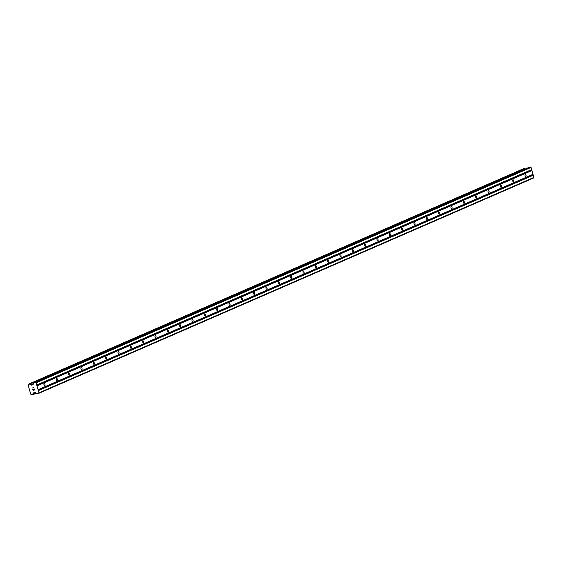 <?xml version="1.0" encoding="UTF-8"?>
<svg xmlns="http://www.w3.org/2000/svg" width="562" height="562" viewBox="0 0 562 562"><rect width="100%" height="100%" fill="white"/><g stroke="black" fill="none" stroke-linecap="round" stroke-linejoin="round"><path stroke-width="0.84" d="M525.842 176.482A1.096 0.541 -103.3 0 1 525.8 176.503A1.096 0.541 -103.3 0 1 525.034 175.611A1.096 0.541 -103.3 0 1 525.252 174.389A1.096 0.541 -103.3 0 1 525.294 174.375A1.096 0.541 -103.3 0 1 526.06 175.267A1.096 0.541 -103.3 0 1 525.842 176.482M513.506 181.856A1.096 0.541 -103.3 0 1 513.464 181.87A1.096 0.541 -103.3 0 1 512.699 180.978A1.096 0.541 -103.3 0 1 512.916 179.756A1.096 0.541 -103.3 0 1 512.958 179.742A1.096 0.541 -103.3 0 1 513.724 180.634A1.096 0.541 -103.3 0 1 513.506 181.856M501.178 187.223A1.096 0.541 -103.3 0 1 501.128 187.237A1.096 0.541 -103.3 0 1 500.363 186.345A1.096 0.541 -103.3 0 1 500.58 185.123A1.096 0.541 -103.3 0 1 500.63 185.109A1.096 0.541 -103.3 0 1 501.388 186.001A1.096 0.541 -103.3 0 1 501.178 187.223M488.842 192.59A1.096 0.541 -103.3 0 1 488.792 192.604A1.096 0.541 -103.3 0 1 488.027 191.712A1.096 0.541 -103.3 0 1 488.245 190.49A1.096 0.541 -103.3 0 1 488.294 190.476A1.096 0.541 -103.3 0 1 489.059 191.368A1.096 0.541 -103.3 0 1 488.842 192.59M476.506 197.957A1.096 0.541 -103.3 0 1 476.457 197.972A1.096 0.541 -103.3 0 1 475.698 197.079A1.096 0.541 -103.3 0 1 475.909 195.857A1.096 0.541 -103.3 0 1 475.958 195.843A1.096 0.541 -103.3 0 1 476.724 196.735A1.096 0.541 -103.3 0 1 476.506 197.957M464.17 203.325A1.096 0.541 -103.3 0 1 464.128 203.339A1.096 0.541 -103.3 0 1 463.362 202.446A1.096 0.541 -103.3 0 1 463.58 201.224A1.096 0.541 -103.3 0 1 463.622 201.21A1.096 0.541 -103.3 0 1 464.388 202.102A1.096 0.541 -103.3 0 1 464.17 203.325M451.834 208.692A1.096 0.541 -103.3 0 1 451.792 208.706A1.096 0.541 -103.3 0 1 451.026 207.814A1.096 0.541 -103.3 0 1 451.244 206.591A1.096 0.541 -103.3 0 1 451.286 206.577A1.096 0.541 -103.3 0 1 452.052 207.469A1.096 0.541 -103.3 0 1 451.834 208.692M439.505 214.059A1.096 0.541 -103.3 0 1 439.456 214.073A1.096 0.541 -103.3 0 1 438.69 213.181A1.096 0.541 -103.3 0 1 438.908 211.965A1.096 0.541 -103.3 0 1 438.957 211.944A1.096 0.541 -103.3 0 1 439.716 212.836A1.096 0.541 -103.3 0 1 439.505 214.059M427.169 219.426A1.096 0.541 -103.3 0 1 427.12 219.44A1.096 0.541 -103.3 0 1 426.354 218.548A1.096 0.541 -103.3 0 1 426.572 217.332A1.096 0.541 -103.3 0 1 426.621 217.311A1.096 0.541 -103.3 0 1 427.387 218.211A1.096 0.541 -103.3 0 1 427.169 219.426M414.833 224.793A1.096 0.541 -103.3 0 1 414.784 224.807A1.096 0.541 -103.3 0 1 414.025 223.915A1.096 0.541 -103.3 0 1 414.236 222.7A1.096 0.541 -103.3 0 1 414.285 222.685A1.096 0.541 -103.3 0 1 415.051 223.578A1.096 0.541 -103.3 0 1 414.833 224.793M402.497 230.16A1.096 0.541 -103.3 0 1 402.455 230.174A1.096 0.541 -103.3 0 1 401.689 229.282A1.096 0.541 -103.3 0 1 401.907 228.067A1.096 0.541 -103.3 0 1 401.949 228.053A1.096 0.541 -103.3 0 1 402.715 228.945A1.096 0.541 -103.3 0 1 402.497 230.16M390.161 235.527A1.096 0.541 -103.3 0 1 390.119 235.548A1.096 0.541 -103.3 0 1 389.354 234.656A1.096 0.541 -103.3 0 1 389.571 233.434A1.096 0.541 -103.3 0 1 389.614 233.42A1.096 0.541 -103.3 0 1 390.379 234.312A1.096 0.541 -103.3 0 1 390.161 235.527M377.833 240.901A1.096 0.541 -103.3 0 1 377.783 240.915A1.096 0.541 -103.3 0 1 377.018 240.023A1.096 0.541 -103.3 0 1 377.235 238.801A1.096 0.541 -103.3 0 1 377.285 238.787A1.096 0.541 -103.3 0 1 378.043 239.679A1.096 0.541 -103.3 0 1 377.833 240.901M365.497 246.268A1.096 0.541 -103.3 0 1 365.448 246.282A1.096 0.541 -103.3 0 1 364.682 245.39A1.096 0.541 -103.3 0 1 364.9 244.168A1.096 0.541 -103.3 0 1 364.949 244.154A1.096 0.541 -103.3 0 1 365.714 245.046A1.096 0.541 -103.3 0 1 365.497 246.268M353.161 251.636A1.096 0.541 -103.3 0 1 353.112 251.65A1.096 0.541 -103.3 0 1 352.353 250.757A1.096 0.541 -103.3 0 1 352.564 249.535A1.096 0.541 -103.3 0 1 352.613 249.521A1.096 0.541 -103.3 0 1 353.379 250.413A1.096 0.541 -103.3 0 1 353.161 251.636M340.825 257.003A1.096 0.541 -103.3 0 1 340.783 257.017A1.096 0.541 -103.3 0 1 340.017 256.124A1.096 0.541 -103.3 0 1 340.235 254.902A1.096 0.541 -103.3 0 1 340.277 254.888A1.096 0.541 -103.3 0 1 341.043 255.78A1.096 0.541 -103.3 0 1 340.825 257.003M328.489 262.37A1.096 0.541 -103.3 0 1 328.447 262.384A1.096 0.541 -103.3 0 1 327.681 261.492A1.096 0.541 -103.3 0 1 327.899 260.269A1.096 0.541 -103.3 0 1 327.941 260.255A1.096 0.541 -103.3 0 1 328.707 261.147A1.096 0.541 -103.3 0 1 328.489 262.37M316.16 267.737A1.096 0.541 -103.3 0 1 316.111 267.751A1.096 0.541 -103.3 0 1 315.345 266.859A1.096 0.541 -103.3 0 1 315.563 265.636A1.096 0.541 -103.3 0 1 315.612 265.622A1.096 0.541 -103.3 0 1 316.371 266.514A1.096 0.541 -103.3 0 1 316.16 267.737M303.824 273.104A1.096 0.541 -103.3 0 1 303.775 273.118A1.096 0.541 -103.3 0 1 303.009 272.226A1.096 0.541 -103.3 0 1 303.227 271.01A1.096 0.541 -103.3 0 1 303.276 270.989A1.096 0.541 -103.3 0 1 304.042 271.882A1.096 0.541 -103.3 0 1 303.824 273.104M291.488 278.471A1.096 0.541 -103.3 0 1 291.439 278.485A1.096 0.541 -103.3 0 1 290.68 277.593A1.096 0.541 -103.3 0 1 290.898 276.378A1.096 0.541 -103.3 0 1 290.94 276.356A1.096 0.541 -103.3 0 1 291.706 277.256A1.096 0.541 -103.3 0 1 291.488 278.471M279.152 283.838A1.096 0.541 -103.3 0 1 279.11 283.852A1.096 0.541 -103.3 0 1 278.345 282.96A1.096 0.541 -103.3 0 1 278.562 281.745A1.096 0.541 -103.3 0 1 278.604 281.731A1.096 0.541 -103.3 0 1 279.37 282.623A1.096 0.541 -103.3 0 1 279.152 283.838M266.817 289.205A1.096 0.541 -103.3 0 1 266.774 289.226A1.096 0.541 -103.3 0 1 266.009 288.327A1.096 0.541 -103.3 0 1 266.226 287.112A1.096 0.541 -103.3 0 1 266.269 287.098A1.096 0.541 -103.3 0 1 267.034 287.99A1.096 0.541 -103.3 0 1 266.817 289.205M254.488 294.572A1.096 0.541 -103.3 0 1 254.438 294.593A1.096 0.541 -103.3 0 1 253.673 293.701A1.096 0.541 -103.3 0 1 253.891 292.479A1.096 0.541 -103.3 0 1 253.94 292.465A1.096 0.541 -103.3 0 1 254.698 293.357A1.096 0.541 -103.3 0 1 254.488 294.572M242.152 299.946A1.096 0.541 -103.3 0 1 242.103 299.96A1.096 0.541 -103.3 0 1 241.337 299.068A1.096 0.541 -103.3 0 1 241.555 297.846A1.096 0.541 -103.3 0 1 241.604 297.832A1.096 0.541 -103.3 0 1 242.37 298.724A1.096 0.541 -103.3 0 1 242.152 299.946M229.816 305.314A1.096 0.541 -103.3 0 1 229.767 305.328A1.096 0.541 -103.3 0 1 229.008 304.435A1.096 0.541 -103.3 0 1 229.226 303.213A1.096 0.541 -103.3 0 1 229.268 303.199A1.096 0.541 -103.3 0 1 230.034 304.091A1.096 0.541 -103.3 0 1 229.816 305.314M217.48 310.681A1.096 0.541 -103.3 0 1 217.438 310.695A1.096 0.541 -103.3 0 1 216.672 309.803A1.096 0.541 -103.3 0 1 216.89 308.58A1.096 0.541 -103.3 0 1 216.932 308.566A1.096 0.541 -103.3 0 1 217.698 309.458A1.096 0.541 -103.3 0 1 217.48 310.681M205.144 316.048A1.096 0.541 -103.3 0 1 205.102 316.062A1.096 0.541 -103.3 0 1 204.336 315.17A1.096 0.541 -103.3 0 1 204.554 313.947A1.096 0.541 -103.3 0 1 204.596 313.933A1.096 0.541 -103.3 0 1 205.362 314.825A1.096 0.541 -103.3 0 1 205.144 316.048M192.815 321.415A1.096 0.541 -103.3 0 1 192.766 321.429A1.096 0.541 -103.3 0 1 192 320.537A1.096 0.541 -103.3 0 1 192.218 319.314A1.096 0.541 -103.3 0 1 192.267 319.3A1.096 0.541 -103.3 0 1 193.033 320.192A1.096 0.541 -103.3 0 1 192.815 321.415M180.479 326.782A1.096 0.541 -103.3 0 1 180.43 326.796A1.096 0.541 -103.3 0 1 179.664 325.904A1.096 0.541 -103.3 0 1 179.882 324.681A1.096 0.541 -103.3 0 1 179.931 324.667A1.096 0.541 -103.3 0 1 180.697 325.56A1.096 0.541 -103.3 0 1 180.479 326.782M168.143 332.149A1.096 0.541 -103.3 0 1 168.101 332.163A1.096 0.541 -103.3 0 1 167.335 331.271A1.096 0.541 -103.3 0 1 167.553 330.056A1.096 0.541 -103.3 0 1 167.595 330.035A1.096 0.541 -103.3 0 1 168.361 330.927A1.096 0.541 -103.3 0 1 168.143 332.149M155.807 337.516A1.096 0.541 -103.3 0 1 155.765 337.53A1.096 0.541 -103.3 0 1 155 336.638A1.096 0.541 -103.3 0 1 155.217 335.423A1.096 0.541 -103.3 0 1 155.26 335.402A1.096 0.541 -103.3 0 1 156.025 336.301A1.096 0.541 -103.3 0 1 155.807 337.516M143.472 342.883A1.096 0.541 -103.3 0 1 143.429 342.897A1.096 0.541 -103.3 0 1 142.664 342.005A1.096 0.541 -103.3 0 1 142.881 340.79A1.096 0.541 -103.3 0 1 142.924 340.776A1.096 0.541 -103.3 0 1 143.689 341.668A1.096 0.541 -103.3 0 1 143.472 342.883M131.143 348.25A1.096 0.541 -103.3 0 1 131.094 348.271A1.096 0.541 -103.3 0 1 130.328 347.372A1.096 0.541 -103.3 0 1 130.546 346.157A1.096 0.541 -103.3 0 1 130.595 346.143A1.096 0.541 -103.3 0 1 131.36 347.035A1.096 0.541 -103.3 0 1 131.143 348.25M118.807 353.617A1.096 0.541 -103.3 0 1 118.758 353.638A1.096 0.541 -103.3 0 1 117.992 352.746A1.096 0.541 -103.3 0 1 118.21 351.524A1.096 0.541 -103.3 0 1 118.259 351.51A1.096 0.541 -103.3 0 1 119.025 352.402A1.096 0.541 -103.3 0 1 118.807 353.617M106.471 358.992A1.096 0.541 -103.3 0 1 106.429 359.006A1.096 0.541 -103.3 0 1 105.663 358.113A1.096 0.541 -103.3 0 1 105.881 356.891A1.096 0.541 -103.3 0 1 105.923 356.877A1.096 0.541 -103.3 0 1 106.689 357.769A1.096 0.541 -103.3 0 1 106.471 358.992M94.135 364.359A1.096 0.541 -103.3 0 1 94.093 364.373A1.096 0.541 -103.3 0 1 93.327 363.481A1.096 0.541 -103.3 0 1 93.545 362.258A1.096 0.541 -103.3 0 1 93.587 362.244A1.096 0.541 -103.3 0 1 94.353 363.136A1.096 0.541 -103.3 0 1 94.135 364.359M81.799 369.726A1.096 0.541 -103.3 0 1 81.757 369.74A1.096 0.541 -103.3 0 1 80.991 368.848A1.096 0.541 -103.3 0 1 81.209 367.625A1.096 0.541 -103.3 0 1 81.251 367.611A1.096 0.541 -103.3 0 1 82.017 368.503A1.096 0.541 -103.3 0 1 81.799 369.726M69.47 375.093A1.096 0.541 -103.3 0 1 69.421 375.107A1.096 0.541 -103.3 0 1 68.655 374.215A1.096 0.541 -103.3 0 1 68.873 372.992A1.096 0.541 -103.3 0 1 68.922 372.978A1.096 0.541 -103.3 0 1 69.688 373.871A1.096 0.541 -103.3 0 1 69.47 375.093M57.134 380.46A1.096 0.541 -103.3 0 1 57.085 380.474A1.096 0.541 -103.3 0 1 56.319 379.582A1.096 0.541 -103.3 0 1 56.537 378.359A1.096 0.541 -103.3 0 1 56.586 378.345A1.096 0.541 -103.3 0 1 57.352 379.238A1.096 0.541 -103.3 0 1 57.134 380.46M44.798 385.827A1.096 0.541 -103.3 0 1 44.756 385.841A1.096 0.541 -103.3 0 1 43.991 384.949A1.096 0.541 -103.3 0 1 44.208 383.727A1.096 0.541 -103.3 0 1 44.25 383.713A1.096 0.541 -103.3 0 1 45.016 384.605A1.096 0.541 -103.3 0 1 44.798 385.827M38.687 393.386L36.952 393.674L35.027 392.494L33.72 392.803L33.207 393.541A1.11 0.962 -113.5 0 0 32.673 394.622L31.753 394.833A1.11 0.962 -113.5 0 0 30.713 394.131L28.212 385.286A1.11 0.962 -113.5 0 0 28.746 384.211L29.667 383.994A1.11 0.962 -113.5 0 0 30.706 384.696L31.598 385.111L32.849 384.815L34.071 382.778L35.582 382.413L36.151 382.799L38.982 392.796L38.687 393.386L533.612 177.999L533.9 177.416L531.069 167.413L530.507 167.033L528.94 167.42M525.006 169.127A1.11 0.962 -113.5 0 1 524.585 168.607L523.742 168.635M33.095 390.19L33.741 390.035L33.095 390.19L32.828 389.248L33.017 390.337L34.64 389.951L33.017 390.337L32.722 389.269M33.741 390.035L33.594 389.522L33.741 390.035M33.594 389.522L33.846 390.007L34.493 389.859L33.846 390.007M34.226 388.911L34.64 389.951M32.35 387.963L34.001 387.703M32.575 394.826L36.277 393.21L32.596 394.812M532.924 174.501L37.998 389.88M533.022 174.304L38.097 389.684M533.099 175.112L38.174 390.492M533.282 175.239L38.364 390.618M533.9 177.416L38.982 392.796M35.315 392.564L33.334 393.428M33.671 383.41L30.706 384.696M33.601 383.565L30.875 384.745M530.507 167.033L35.582 382.413M531.069 167.413L36.151 382.799M531.687 169.591L36.762 384.977M531.589 169.787L36.671 385.167M531.764 170.398L36.839 385.785M531.954 170.532L37.029 385.911M34.17 392.697L33.565 392.957M36.137 393.119L32.673 394.622M36.235 393.182L32.659 394.742L36.235 393.189M523.791 168.614L28.873 384.001M524.367 168.481L29.449 383.86M524.501 168.509L29.582 383.888L524.508 168.516M524.585 168.607L29.667 383.994M33.277 384.204L31.324 385.054M33.172 384.429L31.598 385.111M529.039 167.378L34.12 382.757M523.77 168.628L28.845 384.008M528.99 167.392L34.071 382.778"/></g></svg>
